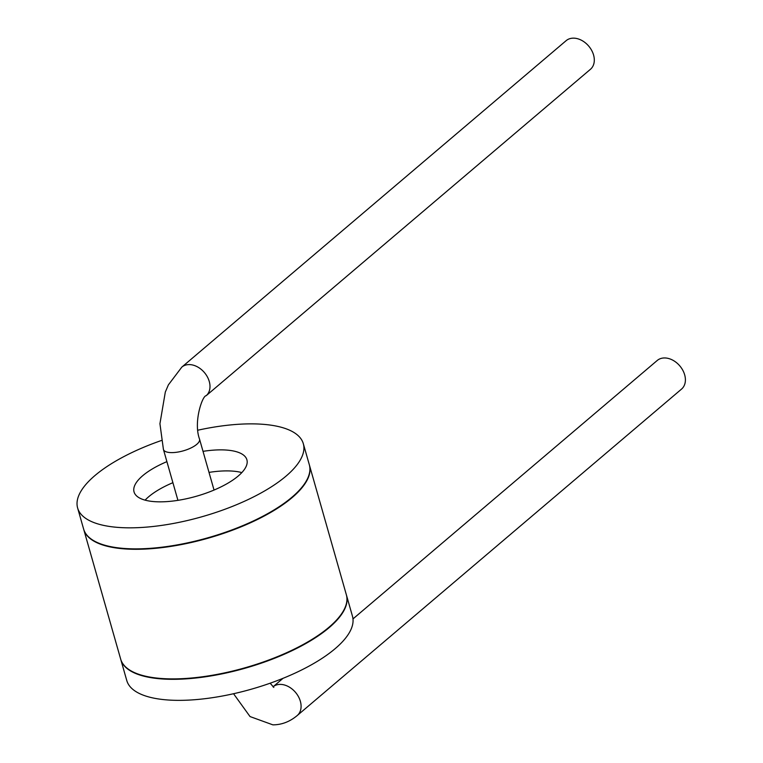 <?xml version="1.0" encoding="UTF-8"?>
<svg xmlns="http://www.w3.org/2000/svg" width="763" height="763" viewBox="0 0 763 763"><rect width="100%" height="100%" fill="white"/><g stroke="black" fill="none" stroke-linecap="round" stroke-linejoin="round"><path stroke-width="1.14" d="M120.716 659.27A117.34 42.47 -15.9 0 0 120.773 659.48L126.772 680.52A117.34 42.47 -15.9 0 0 178.418 700.358A117.34 42.47 -15.9 0 0 299.096 671.211A117.34 42.47 -15.9 0 0 352.468 616.227L346.478 595.188A117.34 42.47 -15.9 0 0 346.412 594.978M120.773 659.48A117.34 42.47 -15.9 0 0 172.428 679.318A117.34 42.47 -15.9 0 0 293.106 650.171A117.34 42.47 -15.9 0 0 346.478 595.188M161.384 440.509A117.34 42.47 -15.9 0 0 77.626 507.996A117.34 42.47 -15.9 0 0 129.281 527.834A117.34 42.47 -15.9 0 0 249.959 498.687A117.34 42.47 -15.9 0 0 303.321 443.704A117.34 42.47 -15.9 0 0 251.666 423.866A117.34 42.47 -15.9 0 0 197.827 430.208M166.906 461.644A58.665 21.24 -15.9 0 0 134.05 491.925A58.665 21.24 -15.9 0 0 159.877 501.844A58.665 21.24 -15.9 0 0 220.211 487.271A58.665 21.24 -15.9 0 0 246.897 459.774A58.665 21.24 -15.9 0 0 221.07 449.865A58.665 21.24 -15.9 0 0 203.015 451.353M303.321 443.704L309.32 464.743A117.34 42.47 164.1 0 1 255.948 519.727A117.34 42.47 164.1 0 1 135.27 548.874A117.34 42.47 164.1 0 1 83.615 529.036L77.626 507.996M241.833 472.593A58.665 21.24 -15.9 0 0 227.069 470.895A58.665 21.24 -15.9 0 0 209.014 472.392M172.896 482.683A58.665 21.24 -15.9 0 0 145.104 500.146M206.134 395.73A18.77 13.686 49.7 0 0 207.355 376.836A18.77 13.686 49.7 0 0 189.186 364.59A18.77 13.686 49.7 0 0 181.823 367.108L566.136 40.668A18.77 13.686 49.7 0 1 573.499 38.15A18.77 13.686 49.7 0 1 591.668 50.396A18.77 13.686 49.7 0 1 590.448 69.29L206.134 395.73C202.462 395.549 193.211 421.987 199.544 439.145A18.77 6.8 -15.9 0 1 190.998 447.948A18.77 6.8 -15.9 0 1 171.694 452.612A18.77 6.8 -15.9 0 1 163.425 449.436L177.932 500.347M83.682 529.245A117.34 42.47 -15.9 0 0 83.739 529.455A117.34 42.47 -15.9 0 0 135.385 549.293A117.34 42.47 -15.9 0 0 256.072 520.156A117.34 42.47 -15.9 0 0 309.435 465.163A117.34 42.47 -15.9 0 0 309.377 464.953M309.435 465.163L346.354 594.768A117.34 42.47 164.1 0 1 292.982 649.752A117.34 42.47 164.1 0 1 172.304 678.898A117.34 42.47 164.1 0 1 120.659 659.06L83.739 529.455M233.554 693.729L250.035 716.562L272.877 724.85C281.7 724.831 289.816 721.722 297.227 715.532L681.54 389.092A18.77 13.686 -130.3 0 0 682.761 370.198A18.77 13.686 -130.3 0 0 664.592 357.952A18.77 13.686 -130.3 0 0 657.239 360.47L352.983 618.907M297.227 715.532A18.77 13.686 -130.3 0 0 298.447 696.638A18.77 13.686 -130.3 0 0 280.279 684.392A18.77 13.686 -130.3 0 0 273.001 686.843L283.016 678.336M214.041 490.056L199.544 439.145M181.823 367.108L168.394 384.857L165.313 392.058L159.934 423.723L163.425 449.436M273.812 687.434L270.159 683.2"/></g></svg>
